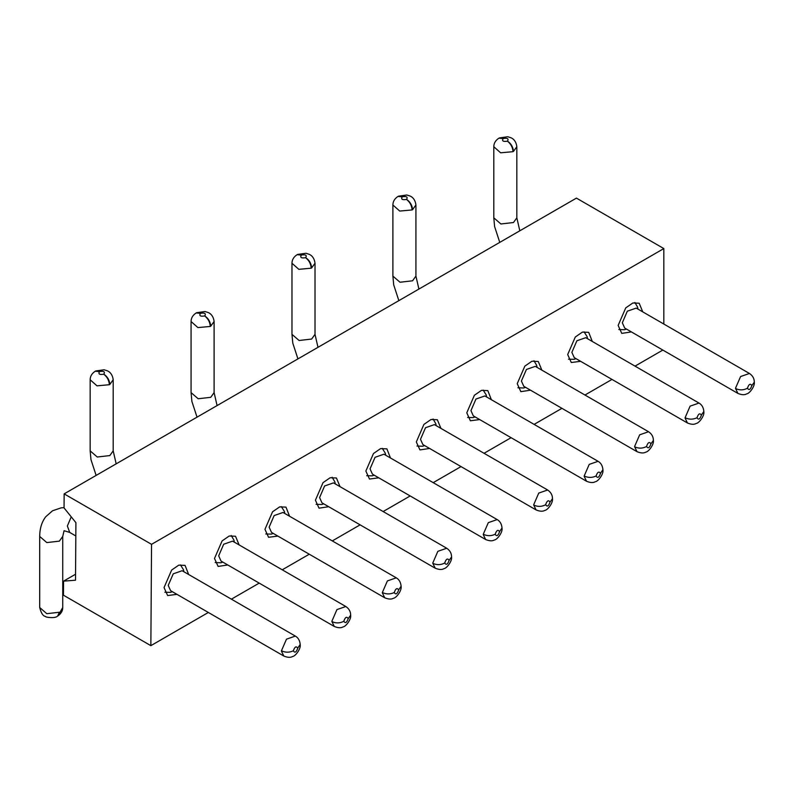 <?xml version="1.0" encoding="UTF-8"?>
<svg xmlns="http://www.w3.org/2000/svg" width="794" height="794" viewBox="0 0 794 794"><rect width="100%" height="100%" fill="white"/><g stroke="black" fill="none" stroke-linecap="round" stroke-linejoin="round"><path stroke-width="1.19" d="M663.834 248.572L576.434 198.113L64.145 493.878L151.545 544.337L663.834 248.572L663.834 324.041M151.545 544.337L150.86 645.661L63.451 595.202L63.55 581.148L75.519 580.206L75.906 522.641L64.046 507.922L64.145 493.878M662.841 350.065L635.031 366.123M611.995 379.423L584.97 395.025M561.934 408.324L534.114 424.393M511.078 437.692L484.062 453.285M461.026 466.584L433.206 482.653M410.17 495.952L383.145 511.544M360.109 524.844L332.299 540.913M309.263 554.212L282.237 569.814M259.201 583.114L231.382 599.172M208.346 612.472L150.86 645.661M176.953 594.339L167.653 595.56L164.05 587.58L171.653 570.052L178.769 565.139L185.071 565.388L188.644 574.489M227.779 564.971L218.112 566.43L214.499 558.45L222.102 540.922L229.218 536.01L235.53 536.258L239.123 544.912M277.86 536.079L268.561 537.3L264.958 529.32L272.56 511.793L279.677 506.88L285.979 507.128L289.552 516.229M328.686 506.711L319.019 508.17L315.417 500.19L323.019 482.663L330.135 477.75L336.438 477.998L340.031 486.653M378.768 477.819L369.478 479.04L365.865 471.06L373.468 453.533L380.584 448.62L386.896 448.868L390.459 457.969M429.604 448.451L419.927 449.91L416.324 441.93L423.927 424.403L431.043 419.49L437.345 419.738L440.938 428.393M479.685 419.56L470.385 420.78L466.783 412.801L474.385 395.273L481.501 390.36L487.804 390.608L491.377 399.71M530.511 390.182L520.844 391.65L517.231 383.671L524.834 366.143L531.95 361.23L538.263 361.478L541.855 370.133M580.593 361.3L571.293 362.521L567.69 354.541L575.293 337.013L582.409 332.1L588.711 332.349L592.284 341.45M631.419 331.922L621.752 333.381L618.149 325.411L625.751 307.883L632.868 302.971L639.17 303.219L642.763 311.873M63.55 581.148L75.559 574.221M172.358 591.689L170.452 592.364L164.874 592.235M180.456 564.901L183.503 569.755L183.88 571.74M231.243 535.513L233.962 540.168L234.339 542.153M222.816 562.102L220.911 562.777L215.174 562.559M273.275 533.429L271.369 534.104L265.782 533.975M281.364 506.641L284.421 511.495L284.788 513.48M332.15 477.254L334.87 481.908L335.247 483.893M323.724 503.843L321.818 504.518L316.091 504.299M374.182 475.169L372.277 475.844L366.699 475.715M382.271 448.382L385.328 453.235L385.695 455.22M433.058 418.994L435.787 423.649L436.154 425.634M424.641 445.583L422.726 446.248L416.999 446.039M475.09 416.91L473.184 417.584L467.606 417.455M483.189 390.122L486.236 394.975L486.613 396.96M533.975 360.734L536.694 365.389L537.062 367.374M525.549 387.323L523.643 387.988L517.906 387.78M576.007 358.65L574.092 359.325L568.514 359.196M584.096 331.862L587.153 336.716L587.52 338.701M634.882 302.474L637.602 307.129L637.979 309.114M626.456 329.063L624.55 329.728L618.824 329.52M281.453 651.159L283.845 656.052L170.601 590.676L168.219 585.406L173.251 573.814L182.124 570.727L295.348 636.093L286.485 639.17L281.443 650.772C285.413 652.658 289.393 652.658 293.363 650.772C294.763 646.743 296.222 645.869 297.73 648.152L300.192 644.47M334.264 626.446L334.294 626.466C338.055 627.994 340.963 628.143 343.008 626.923C345.876 626.674 351.424 619.201 350.66 615.221L348.189 618.665C346.789 622.695 345.33 623.568 343.822 621.285C339.852 623.34 335.882 623.439 331.912 621.573L334.264 626.446L221.06 561.09L218.678 555.82L223.7 544.227L232.573 541.141L345.807 606.507C348.973 608.641 350.591 611.449 350.65 614.933M382.361 592.9L384.723 597.773L271.518 532.417L269.126 527.147L274.158 515.554L283.031 512.467L396.256 577.834L387.393 580.91L382.361 592.513C386.331 594.398 390.301 594.398 394.271 592.513C395.67 588.483 397.129 587.61 398.638 589.892L401.109 586.21M435.201 568.196C438.963 569.735 441.871 569.884 443.915 568.663C446.784 568.415 452.332 560.941 451.568 556.961L449.096 560.405C447.697 564.435 446.248 565.308 444.729 563.025C440.759 565.08 436.789 565.179 432.819 563.303L435.211 568.206L321.967 502.83L319.585 497.56L324.617 485.968L333.49 482.881L446.714 548.247L437.851 551.324L432.809 562.926M483.278 534.64L485.63 539.513L372.426 474.157L370.044 468.887L375.066 457.294L383.939 454.208L497.173 519.574L488.31 522.651L483.268 534.253C487.238 536.139 491.208 536.139 495.188 534.253C496.587 530.223 498.037 529.35 499.555 531.633L502.016 527.95M536.089 509.927L536.119 509.946C539.87 511.465 542.778 511.624 544.833 510.403C547.701 510.155 553.239 502.681 552.475 498.701L550.014 502.145C548.614 506.175 547.155 507.048 545.647 504.766C541.677 506.82 537.697 506.919 533.727 505.044L536.089 509.927L422.884 444.571L420.492 439.29L425.524 427.708L434.397 424.621L547.622 489.987C550.798 492.121 552.416 494.93 552.475 498.414M584.186 476.38L586.548 481.253L473.333 415.897L470.951 410.627L475.973 399.035L484.856 395.948L598.081 461.314L589.217 464.391L584.176 475.993C588.146 477.879 592.126 477.879 596.096 475.993C597.495 471.964 598.954 471.09 600.462 473.373L602.924 469.691M637.016 451.677C640.788 453.205 643.696 453.364 645.74 452.143C648.609 451.895 654.157 444.422 653.393 440.442L650.921 443.886C649.522 447.915 648.063 448.789 646.554 446.506C642.584 448.56 638.614 448.66 634.634 446.784L637.026 451.687L523.792 386.311L521.41 381.031L526.432 369.448L535.305 366.362L648.539 431.728L639.676 434.804L634.634 446.407M685.093 418.12L687.455 422.994L574.251 357.637L571.859 352.367L576.891 340.775L585.764 337.688L698.988 403.054C701.827 404.662 703.444 407.431 703.841 411.361M737.914 393.407L737.944 393.427C741.695 394.946 744.603 395.104 746.648 393.884C749.516 393.635 755.064 386.152 754.3 382.182L751.829 385.626C750.429 389.656 748.98 390.529 747.462 388.246C743.492 390.301 739.522 390.4 735.552 388.524L737.914 393.407L624.699 328.051L622.317 322.771L627.339 311.179L636.222 308.102L749.447 373.468C752.613 375.602 754.231 378.41 754.3 381.894M196.416 312.836L200.515 313.302C204.753 312.618 206.172 313.481 204.773 315.893C208.385 318.394 210.37 321.828 210.728 326.215L214.102 321.501L214.102 392.613L210.728 397.318L198.172 398.757L191.066 392.613L191.88 401.377L197.031 417.158M210.728 326.215L210.291 326.453C209.953 322.056 208.078 318.563 204.654 315.952C200.416 316.637 198.996 315.774 200.396 313.372L196.197 312.945M398.439 196.197L402.34 196.783C406.578 196.098 407.987 196.962 406.588 199.373C410.21 201.865 412.195 205.309 412.552 209.695L415.927 204.981L415.927 276.094L412.552 280.798L399.997 282.237L392.891 276.094L393.705 284.857L398.856 300.638M412.552 209.695L412.116 209.934C411.778 205.537 409.903 202.043 406.468 199.433C402.24 200.118 400.821 199.254 402.221 196.852L398.022 196.426M57.605 616.104L57.625 616.094C55.133 618.764 44.891 617.236 45.437 616.432C43.005 616.045 41.099 613.077 39.7 607.539L39.7 536.436L46.806 542.58L59.361 541.141L62.736 536.436L62.736 607.539L57.833 615.965M57.654 616.075L59.361 612.243L46.786 613.683L39.7 607.509M297.532 254.457L301.422 255.043C305.66 254.358 307.079 255.221 305.68 257.633C309.303 260.134 311.288 263.568 311.635 267.955L315.01 263.241L315.01 334.353L311.635 339.058L299.09 340.497L291.974 334.353L292.788 343.117L297.939 358.898M301.313 255.112L297.115 254.685C293.711 256.899 292.003 259.757 291.974 263.251L298.822 269.325L311.198 268.193C310.871 263.797 308.985 260.303 305.561 257.693C301.323 258.378 299.904 257.514 301.313 255.112M95.707 370.977L99.607 371.562C103.845 370.877 105.265 371.741 103.855 374.153C107.478 376.654 109.463 380.088 109.82 384.475L113.195 379.76L113.195 450.873L109.82 455.577L97.265 457.016L90.159 450.873L90.973 459.637L96.124 475.417M99.488 371.632L95.29 371.205C91.886 373.428 90.179 376.277 90.159 379.77L96.997 385.844L109.383 384.713C109.046 380.316 107.17 376.822 103.746 374.212C99.508 374.897 98.089 374.034 99.488 371.632M499.148 138.047L503.247 138.523C507.485 137.838 508.904 138.702 507.505 141.114C511.118 143.605 513.103 147.049 513.46 151.436L516.834 146.721L516.834 217.834L513.46 222.538L500.905 223.977L493.799 217.834L494.612 226.598L499.763 242.378M503.128 138.593L498.93 138.166C495.535 140.379 493.828 143.238 493.799 146.731L500.637 152.805L513.023 151.674C512.686 147.277 510.81 143.783 507.386 141.173C503.148 141.858 501.729 140.995 503.128 138.593M297.73 648.251C296.331 652.281 294.882 653.164 293.363 650.881M343.822 621.186C345.221 617.156 346.67 616.273 348.189 618.556M398.648 589.992C397.248 594.021 395.789 594.904 394.281 592.622M444.729 562.926C446.129 558.897 447.588 558.013 449.096 560.296M499.555 531.732C498.156 535.761 496.697 536.635 495.188 534.362M545.637 504.666C547.036 500.637 548.495 499.754 550.004 502.036M600.462 473.472C599.063 477.502 597.614 478.375 596.096 476.092M646.554 446.407C647.954 442.377 649.403 441.494 650.921 443.777M699.008 403.064L690.125 406.131L685.083 417.733C689.063 419.619 693.033 419.619 697.003 417.733C698.402 413.704 699.861 412.83 701.37 415.113L703.841 411.431M701.38 415.212C699.98 419.242 698.521 420.115 697.013 417.833M747.462 388.147C748.861 384.107 750.32 383.234 751.829 385.517M71.232 516.834L67.371 525.985L69.693 532.417L75.817 535.95M191.066 392.613L191.066 321.51L197.905 327.585L210.291 326.453M392.891 276.094L392.891 204.991L399.729 211.065L412.116 209.934M345.827 606.517L336.944 609.584L331.902 621.186M384.723 597.773L384.753 597.793C388.504 599.321 391.412 599.47 393.467 598.259C396.355 598.001 401.913 590.478 401.109 586.448M502.026 528.189C502.82 532.218 497.262 539.741 494.374 539.989C492.33 541.21 489.422 541.061 485.65 539.523L485.66 539.533M547.642 489.997L538.759 493.064L533.717 504.666M586.548 481.253L586.577 481.273C590.329 482.802 593.237 482.951 595.292 481.73C598.18 481.482 603.738 473.958 602.934 469.929M703.841 411.669C704.645 415.699 699.087 423.222 696.199 423.47C694.145 424.691 691.237 424.542 687.475 423.004L687.485 423.013M749.467 373.478L740.584 376.545L735.542 388.147M214.102 392.613L217.08 405.575M415.927 276.094L418.904 289.056M64.046 507.624L61.148 507.852L52.553 510.77L45.734 516.755C41.774 521.926 39.76 528.486 39.7 536.436M62.736 536.436L64.066 530.72L69.693 532.417M315.01 334.353L317.987 347.315M113.195 450.873L116.172 463.835M516.834 217.834L519.812 230.796M291.974 334.353L291.974 263.251M90.159 450.873L90.159 379.77M493.799 217.834L493.799 146.731M196.624 312.707L205.041 311.526L208.197 312.538C208.316 312.598 213.199 314.136 214.102 321.51M196.187 312.955C192.803 315.168 191.096 318.017 191.066 321.51M398.449 196.187L406.865 194.996L410.022 196.019C410.141 196.078 415.024 197.617 415.927 204.991M398.002 196.436C394.618 198.639 392.911 201.497 392.891 204.991M58.061 615.826C61.227 613.494 62.786 610.725 62.736 607.539M297.542 254.447L305.948 253.266L309.104 254.279C309.233 254.338 314.116 255.876 315.01 263.251M95.717 370.967L104.133 369.786L107.289 370.798C107.408 370.858 112.291 372.396 113.195 379.77M499.357 137.928L507.773 136.737L510.929 137.759C511.048 137.819 515.931 139.357 516.834 146.731M283.835 656.052C287.597 657.581 290.505 657.74 292.559 656.519C295.447 656.261 301.005 648.738 300.201 644.708M300.192 644.4C299.795 640.47 298.187 637.701 295.348 636.093M401.109 586.141C400.712 582.21 399.094 579.441 396.256 577.834M451.568 556.673C451.498 553.19 449.88 550.381 446.714 548.247M502.016 527.881C501.619 523.951 500.002 521.182 497.173 519.574M602.924 469.621C602.527 465.691 600.919 462.922 598.081 461.314M653.383 440.154C653.323 436.67 651.705 433.861 648.539 431.728"/></g></svg>
